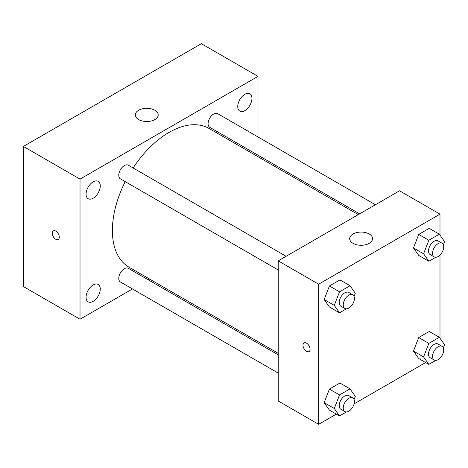<?xml version="1.0" encoding="UTF-8"?>
<svg xmlns="http://www.w3.org/2000/svg" width="468" height="468" viewBox="0 0 468 468"><rect width="100%" height="100%" fill="white"/><g stroke="black" fill="none" stroke-linecap="round" stroke-linejoin="round"><path stroke-width="0.7" d="M132.479 288.949L80.022 319.235L23.4 286.545L23.4 146.431L201.363 43.682L257.991 76.378L257.991 136.943M244.846 94.279A10.021 5.786 120 0 0 238.294 103.106A10.021 5.786 120 0 0 239.832 111.138A10.021 5.786 120 0 0 249.853 105.353A10.021 5.786 120 0 0 249.853 93.781A10.021 5.786 120 0 0 244.846 94.279M93.167 181.847A10.021 5.786 120 0 0 86.621 190.675A10.021 5.786 120 0 0 88.159 198.707A10.021 5.786 120 0 0 98.181 192.921A10.021 5.786 120 0 0 98.181 181.35A10.021 5.786 120 0 0 93.167 181.847M93.167 284.965A10.021 5.786 120 0 0 86.621 293.799A10.021 5.786 120 0 0 88.159 301.831A10.021 5.786 120 0 0 98.181 296.045A10.021 5.786 120 0 0 98.181 284.474A10.021 5.786 120 0 0 93.167 284.965M80.022 319.235L80.022 179.121L23.4 146.431M80.022 179.121L257.991 76.378M154.849 119.574A11.443 6.605 180 0 1 142.383 121.007A11.443 6.605 180 0 1 135.322 114.906A11.443 6.605 180 0 1 146.759 108.301A11.443 6.605 180 0 1 158.202 114.906A11.443 6.605 180 0 1 154.849 119.574M149.596 279.068L148.262 279.835M59.296 237.212A5.008 2.89 60 0 1 58.26 239.505A5.008 2.89 60 0 1 53.253 236.615A5.008 2.89 60 0 1 53.253 230.835A5.008 2.89 60 0 1 57.114 232.175A5.008 2.89 60 0 1 59.296 237.212M58.26 239.499A5.008 2.89 60 0 1 53.258 236.609A5.008 2.89 60 0 1 53.258 230.829M257.991 155.171L257.991 156.71M375.412 204.738L217.608 113.63A7.892 4.557 120 0 0 213.66 114.016A7.892 4.557 120 0 0 208.079 123.687A7.892 4.557 120 0 0 209.711 127.302L359.623 213.853M278.214 354.861L128.302 268.31A7.892 4.557 120 0 0 124.353 268.702A7.892 4.557 120 0 0 118.773 278.366A7.892 4.557 120 0 0 120.405 281.982L278.214 373.09M286.106 256.294L128.302 165.186A7.892 4.557 120 0 0 124.353 165.578A7.892 4.557 120 0 0 119.2 172.534A7.892 4.557 120 0 0 120.405 178.858L278.214 269.966M125.213 181.637A80.081 46.233 120 0 0 112.384 230.496A80.081 46.233 120 0 0 128.969 267.158L278.214 353.322M358.289 214.619L209.044 128.454A80.081 46.233 120 0 0 133.111 167.965M336.34 414.11L318.655 424.318L278.214 400.965L278.214 260.851L399.549 190.798L439.996 214.151L439.996 235.111M425.64 362.548L354.095 403.855M418.725 255.434L413.472 247.958L418.725 234.415L429.232 228.349L418.725 234.415L413.472 247.958L418.725 255.434L428.84 261.273L423.581 253.796L428.84 240.254L439.347 234.187L444.6 241.663L443.377 244.817M329.419 410.114L324.166 402.638L329.419 389.101L339.926 383.035L329.419 389.101L324.166 402.638L329.419 410.114L339.534 415.953L334.281 408.476L339.534 394.939L350.041 388.867L355.294 396.343L354.071 399.502M439.996 255.066L439.996 338.235M318.655 424.318L318.655 284.205L439.996 214.151M418.725 358.558L413.472 351.082L418.725 337.539L429.232 331.473L418.725 337.539L413.472 351.082L418.725 358.558L428.84 364.391L423.581 356.92L428.84 343.377L439.347 337.311L444.6 344.787L443.377 347.94M329.419 306.996L324.166 299.52L329.419 285.977L339.926 279.911L329.419 285.977L324.166 299.52L329.419 306.996L339.534 312.835L334.281 305.358L339.534 291.816L350.041 285.749L355.294 293.225L354.071 296.379M318.655 284.205L278.214 260.851M353.036 243.342A11.443 6.605 180 0 1 349.684 238.668A11.443 6.605 180 0 1 361.126 232.064A11.443 6.605 180 0 1 372.569 238.668A11.443 6.605 180 0 1 365.502 244.77A11.443 6.605 180 0 1 353.036 243.342M310.062 349.298A5.008 2.89 60 0 1 309.026 351.591A5.008 2.89 60 0 1 304.024 348.701A5.008 2.89 60 0 1 304.024 342.921A5.008 2.89 60 0 1 307.88 344.261A5.008 2.89 60 0 1 310.062 349.298M309.026 351.591A5.008 2.89 60 0 1 304.024 348.695A5.008 2.89 60 0 1 304.024 342.921M346.466 308.827L339.534 312.835M352.778 294.787L348.73 292.453A7.892 4.557 120 0 0 342.652 294.571A7.892 4.557 120 0 0 339.206 302.515A7.892 4.557 120 0 0 340.839 306.125L344.887 308.459A7.892 4.557 120 0 0 352.778 303.902A7.892 4.557 120 0 0 352.778 294.787A7.892 4.557 120 0 0 346.694 296.905A7.892 4.557 120 0 0 343.249 304.849A7.892 4.557 120 0 0 344.887 308.459M334.281 305.358L324.166 299.52M339.534 291.816L329.419 285.977M350.041 285.749L339.926 279.911M435.772 257.271L428.84 261.273M442.084 243.231L438.036 240.891A7.892 4.557 120 0 0 431.958 243.009A7.892 4.557 120 0 0 428.512 250.953A7.892 4.557 120 0 0 430.145 254.569L434.187 256.903A7.892 4.557 120 0 0 442.084 252.346A7.892 4.557 120 0 0 442.084 243.231A7.892 4.557 120 0 0 436 245.343A7.892 4.557 120 0 0 432.555 253.287A7.892 4.557 120 0 0 434.187 256.903M423.581 253.796L413.472 247.958M428.84 240.254L418.725 234.415M439.347 234.187L429.232 228.349M346.466 411.951L339.534 415.953M352.778 397.911L348.73 395.577A7.892 4.557 120 0 0 342.652 397.689A7.892 4.557 120 0 0 339.206 405.633A7.892 4.557 120 0 0 340.839 409.248L344.887 411.583A7.892 4.557 120 0 0 352.778 407.025A7.892 4.557 120 0 0 352.778 397.911A7.892 4.557 120 0 0 346.694 400.023A7.892 4.557 120 0 0 343.249 407.967A7.892 4.557 120 0 0 344.887 411.583M334.281 408.476L324.166 402.638M339.534 394.939L329.419 389.101M350.041 388.867L339.926 383.035M435.772 360.389L428.84 364.391M442.084 346.349L438.036 344.015A7.892 4.557 120 0 0 431.958 346.133A7.892 4.557 120 0 0 428.512 354.071A7.892 4.557 120 0 0 430.145 357.687L434.187 360.021A7.892 4.557 120 0 0 442.084 355.464A7.892 4.557 120 0 0 442.084 346.349A7.892 4.557 120 0 0 436 348.467A7.892 4.557 120 0 0 432.555 356.411A7.892 4.557 120 0 0 434.187 360.021M423.581 356.92L413.472 351.082M428.84 343.377L418.725 337.539M439.347 337.311L429.232 331.473"/></g></svg>
